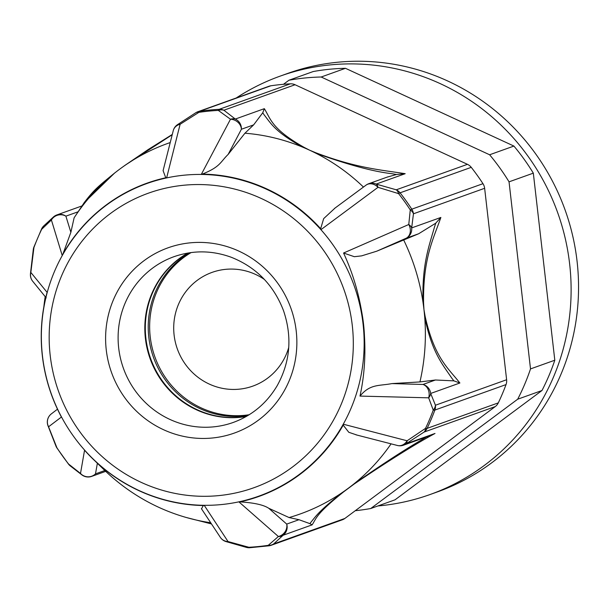 <?xml version="1.0" encoding="UTF-8"?>
<svg xmlns="http://www.w3.org/2000/svg" width="609" height="609" viewBox="0 0 609 609"><rect width="100%" height="100%" fill="white"/><g stroke="black" fill="none" stroke-linecap="round" stroke-linejoin="round"><path stroke-width="0.91" d="M533.324 173.146L554.807 360.216L530.515 368.909L509.04 181.84L533.324 173.146A218.189 211.308 70.3 0 0 513.912 146.069L489.621 154.77L321.179 77.008L345.47 68.307L513.912 146.069M345.47 68.307A218.189 211.308 70.3 0 0 313.224 71.535L288.932 80.236L283.451 84.308M541.98 390.514L395.02 499.822L370.729 508.523L517.688 399.215L541.98 390.514A218.189 211.308 70.3 0 0 554.807 360.216M370.729 508.523A218.189 211.308 70.3 0 1 355.26 510.707M288.932 80.236A218.189 211.308 70.3 0 1 321.179 77.008M530.515 368.909A218.189 211.308 70.3 0 1 517.688 399.215M489.621 154.77A218.189 211.308 70.3 0 1 509.04 181.84M295.068 84.742A10.353 10.026 -109.7 0 0 290.371 83.829L219.187 109.323A10.353 10.026 70.3 0 1 223.884 110.229L295.068 84.742L467.446 164.323L396.261 189.81A10.353 6.273 105.3 0 1 398.583 193.624A219.491 212.571 70.3 0 1 410.268 209.915L408.768 224.5L343.56 253.017A187.138 147.096 79.8 0 1 348.013 263.294C354.225 278.64 358.77 294.726 361.655 311.549A166.333 161.088 -109.7 0 1 364.464 336.046C365.469 353.068 364.654 369.511 362.028 385.375A187.13 146.952 78.6 0 1 359.988 396.086L428.667 397.829L433.25 410.116A219.491 212.571 70.3 0 1 425.531 428.348L407.101 440.779L343.674 424.313A166.333 161.088 -109.7 0 1 239.131 502.075L278.389 536.514L268.257 545.329A219.491 212.571 70.3 0 1 248.853 547.27L228.032 541.553L204.38 505.554A166.333 161.088 -109.7 0 1 84.552 450.234L80.51 473.452L68.596 464.058A219.491 212.571 70.3 0 1 62.575 456.042A219.491 212.571 70.3 0 1 56.911 447.76L48.56 426.787L61.418 417.036A166.333 161.088 -109.7 0 1 47.099 292.343L30.838 272.436L33.929 247.566A219.491 212.571 70.3 0 1 41.648 229.327L51.407 220.001L62.171 255.323A166.333 161.088 -109.7 0 1 166.721 177.562L180.119 124.266L198.915 112.345A219.491 212.571 70.3 0 1 218.327 110.404A10.353 2.474 -93 0 1 219.187 109.323A220.26 213.31 -109.7 0 0 199.714 111.272A10.353 2.535 81.6 0 0 198.915 112.345A10.353 5.869 57.1 0 0 195.733 112.779A10.353 5.869 57.1 0 1 195.733 112.779A10.353 5.869 57.1 0 0 195.329 113.091M270.898 85.778A10.353 10.026 -109.7 0 0 269.041 86.242L197.856 111.736A10.353 10.026 70.3 0 1 197.864 111.729A10.353 10.026 70.3 0 1 199.714 111.272L270.898 85.778A220.26 213.31 70.3 0 1 290.371 83.829M396.558 174.509L405.183 173.694C380.876 169.812 357.064 168.32 315.805 152.76A10.353 0.464 112.5 0 1 315.721 153.148A196.753 190.548 -109.7 0 0 309.6 150.187L304.112 147.363C271.302 128.743 270.799 118.999 264.336 108.668L235.318 119.059A10.353 10.026 -109.7 0 1 241.392 129.253L253.641 124.868L244.947 133.211L228.139 154.427L241.392 129.253A10.353 8.899 27.8 0 0 230.484 119.227L218.327 110.404A10.353 8.754 -51.1 0 1 223.884 110.229L235.318 119.059A10.353 8.29 126.4 0 0 230.484 119.227L201.472 174.083A166.333 161.088 -109.7 0 1 321.293 229.403L378.006 187.328L398.583 193.624A10.353 0.845 141.8 0 1 400.067 192.825L471.252 167.338A10.353 10.026 -109.7 0 0 467.446 164.323M173.139 131.08A10.353 9.226 14.3 0 1 173.222 130.714A10.353 9.226 14.3 0 1 173.23 130.676A10.353 9.226 14.3 0 1 180.119 124.266A10.353 5.154 -123.3 0 0 177.569 124.609A10.353 5.154 -123.3 0 0 177.569 124.617A10.353 5.154 -123.3 0 0 177.242 124.868M484.642 188.295A10.353 10.026 -109.7 0 0 482.975 183.69L411.798 209.176A10.353 10.026 70.3 0 1 413.458 213.789L484.642 188.295L506.619 379.742L435.443 405.236A10.353 7.909 157.1 0 1 433.25 410.116A10.353 1.69 -159.7 0 0 434.864 410.07L506.041 384.583A10.353 10.026 -109.7 0 0 506.619 379.742M365.803 185.334A10.353 8.419 53.5 0 1 366.001 185.174A10.353 8.419 53.5 0 1 366.039 185.151A10.353 8.419 53.5 0 1 378.006 187.328A10.353 5.588 -73.5 0 0 376.164 184.085L396.261 189.81A10.353 10.026 70.3 0 1 400.067 192.825A220.26 213.31 -109.7 0 1 411.798 209.176A10.353 0.617 -33.1 0 0 410.268 209.915A10.353 7.11 7.9 0 1 413.458 213.789L411.669 227.911A10.353 6.684 -173.5 0 0 408.768 224.5A10.353 8.32 66.2 0 1 406.203 238.218A10.353 10.026 -109.7 0 0 411.669 227.911L440.87 217.451L435.778 223.122M425.105 316.261A10.353 2.801 170.3 0 1 424.671 316.749C431.895 352.71 442.659 364.464 451.68 377.999A566.378 134.33 84.5 0 0 453.895 380.861L459.879 383C448.369 368.232 434.491 358.244 425.105 316.261L423.971 309.676A209.382 202.782 -109.7 0 0 423.049 302.635A10.353 1.621 -3.4 0 1 423.567 302.84C422.973 257.782 433.479 238.827 440.87 217.451M495.262 406.576A10.353 10.026 -109.7 0 0 498.299 402.876L427.115 428.371A10.353 10.026 70.3 0 1 424.077 432.07L495.262 406.576L344.861 518.449L273.677 543.936A10.353 9.15 -133.3 0 1 268.257 545.329A10.353 2.535 -98.4 0 0 269.178 545.786L249.644 547.735A10.353 2.474 87 0 0 249.819 547.704M459.879 383L430.677 393.46A10.353 10.026 -109.7 0 0 422.996 384.462A10.353 8.473 91.6 0 1 428.667 397.829A10.353 7.536 -21.1 0 0 430.677 393.46L435.443 405.236A10.353 10.026 70.3 0 1 434.864 410.07A220.26 213.31 -109.7 0 1 427.115 428.371A10.353 1.865 25.6 0 1 425.531 428.348A10.353 5.869 57.1 0 1 424.077 432.07L405.99 443.847A10.353 5.154 -123.3 0 0 407.101 440.779A10.353 8.709 104.4 0 1 397.395 445.484A10.353 10.353 0 0 0 403.265 445.27A10.353 10.026 -109.7 0 0 405.99 443.847L435.009 433.463L429.018 436.052M226.061 541.599A10.353 5.588 -73.5 0 0 228.032 541.553A10.353 9.675 146.5 0 1 220.389 537.412A10.353 9.675 146.5 0 1 220.367 537.382A10.353 10.353 0 0 0 226.061 541.599A10.353 5.588 -73.5 0 0 226.061 541.599L246.363 547.377A10.353 6.273 105.3 0 0 248.853 547.27A10.353 2.474 87 0 0 249.644 547.735A10.353 10.353 0 0 1 246.363 547.384A10.353 6.273 105.3 0 1 246.356 547.384A10.353 6.273 105.3 0 1 246.219 547.339M309.92 523.664L312.12 524.867L283.101 535.258A10.353 10.026 -109.7 0 0 286.725 524.09A10.353 9.348 131.4 0 1 278.389 536.514A10.353 8.724 48 0 0 283.101 535.258L273.677 543.936A10.353 10.026 70.3 0 1 271.157 545.291L342.334 519.804A10.353 10.026 -109.7 0 0 344.861 518.449M70.393 466.014A10.353 8.754 -51.1 0 1 70.21 465.87A10.353 8.754 -51.1 0 1 70.05 465.74A10.353 8.754 -51.1 0 1 68.596 464.058A10.353 0.845 -38.2 0 0 68.581 464.225L56.873 447.889A10.353 0.617 146.9 0 1 56.911 447.76A10.353 7.909 157.1 0 1 56.058 446.389M47.928 425.569A10.353 7.201 -19.7 0 0 48.56 426.787A10.353 10.254 -127.5 0 1 51.377 413.861A10.353 10.353 0 0 0 47.921 425.562A10.353 7.201 -19.7 0 0 47.928 425.569L56.013 446.275A10.353 7.909 157.1 0 1 55.937 446.085M81.979 474.959A10.353 10.353 0 0 0 91.647 476.398A10.353 10.026 -109.7 0 0 95.484 473.871A10.353 10.163 -169.9 0 1 80.51 473.452A10.353 8.29 126.4 0 0 81.994 474.974M56.713 214.985A10.353 10.353 0 0 0 53.447 216.971A10.353 8.724 48 0 0 53.447 216.971A10.353 8.724 48 0 0 51.407 220.001A10.353 9.866 -17.1 0 1 65.894 216.157A10.353 10.026 -109.7 0 0 54.353 216.279A10.353 8.724 48 0 0 53.455 216.964L43.856 225.81A10.353 9.15 -133.3 0 0 41.648 229.327A10.353 1.865 -154.4 0 1 41.61 228.877L33.853 247.193A10.353 1.69 20.3 0 0 33.929 247.566A10.353 7.11 7.9 0 0 33.312 249.355A10.353 7.11 7.9 0 1 33.312 249.355A10.353 7.11 7.9 0 0 33.289 249.545M41.61 228.877A10.353 10.353 0 0 1 43.848 225.817A10.353 9.15 -133.3 0 1 43.856 225.802M32.894 281.503A10.353 10.102 -39.1 0 1 32.726 281.297A10.353 10.102 -39.1 0 1 32.696 281.267A10.353 10.102 -39.1 0 1 30.838 272.436A10.353 6.303 -174.7 0 0 30.45 273.806L33.312 249.355A10.353 10.353 0 0 1 33.853 247.193M211.483 523.938L185.471 517.277L211.49 523.946M201.526 508.873L203.246 505.539M95.194 461.142L103.804 469.531A196.753 190.548 -109.7 0 0 152.341 504.214A196.753 190.548 -109.7 0 0 158.462 507.175A196.753 190.548 -109.7 0 0 164.674 509.908A196.753 190.548 -109.7 0 0 183.119 516.561A196.753 190.548 -109.7 0 0 210.691 522.743M45.195 296.644A184.116 178.315 -109.7 0 0 44.008 305.406L43.848 306.822M172.286 134.444L148.246 149.517L125.096 165.252L172.21 134.741M165.755 177.775L163.09 170.627L163.281 169.919M82.969 204.495L84.149 202.69L114.355 173.283A196.753 190.548 70.3 0 1 116.829 171.335A196.753 190.548 70.3 0 1 119.653 169.195A196.753 190.548 70.3 0 1 122.15 167.368A196.753 190.548 70.3 0 1 125.104 165.29A196.753 190.548 70.3 0 1 170.223 142.567M116.837 171.335L114.599 173.055A10.353 4.689 -127.7 0 0 114.347 173.291A196.753 190.548 70.3 0 0 75.432 215.822A196.753 190.548 70.3 0 0 74.123 217.809L70.865 232.311L62.978 253.892M84.149 202.69C94.258 189.536 97.63 186.879 114.599 173.055A10.353 4.689 -127.7 0 1 114.835 172.903M391.526 173.641A531.071 88.899 23.3 0 0 396.528 174.494L387.103 177.135M363.459 187.062A196.753 190.548 -109.7 0 0 315.721 153.148C347.792 164.689 373.073 171.532 391.557 173.664M320.669 228.695L323.668 218.623L335.125 207.989M228.139 154.427C220.237 162.032 220.542 166.813 202.264 174.128M253.641 124.868L262.768 112.741A531.071 88.054 22.8 0 0 264.108 114.819C270.921 123.383 275.062 132.1 303.389 147.454A10.353 4.103 -62.7 0 1 304.112 147.363M264.336 108.668L262.761 112.741M315.805 152.76L309.6 150.187A196.753 190.548 -109.7 0 0 303.389 147.454A196.753 190.548 -109.7 0 0 244.947 133.211M359.988 396.086C370.242 383.685 379.148 386.091 391.914 383.594L419.936 381.927A209.382 202.782 -109.7 0 0 424.671 316.749A209.382 202.782 -109.7 0 0 423.971 309.676L423.567 302.84M453.895 380.861L435.45 380.001L419.936 381.927M376.712 251.205L406.203 238.218L418.657 233.757L376.712 251.205L361.639 255.864L354.347 256.701L343.56 253.017M418.657 233.757L435.785 223.168A566.378 134.604 84 0 0 434.384 227.355M434.407 227.347C429.086 246.097 421.801 264.58 423.057 302.643A209.382 202.782 -109.7 0 0 403.63 239.877M471.252 167.338A220.26 213.31 70.3 0 1 482.975 183.69M355.9 434.796L397.388 445.468A10.353 8.709 104.4 0 1 396.977 445.362M357.148 435.115L348.797 432.291L343.21 425.135M426.399 436.996A531.071 35.292 144 0 0 422.067 439.607C404.985 449.488 382.201 464.309 353.715 484.071L353.867 484.246C387.986 461.142 415.034 444.22 435.009 433.463M391.069 443.847A196.753 190.548 70.3 0 1 353.715 484.071A196.753 190.548 70.3 0 1 348.401 488.174A196.753 190.548 70.3 0 1 342.951 492.072C318.606 511.179 316.01 516.097 310.856 522.324M310.887 522.301A531.071 34.173 144.5 0 0 309.943 523.649L298.973 519.705L286.725 524.09L268.767 508.279L289.077 517.551L298.973 519.705M312.12 524.867C316.558 518.107 315.629 514.331 343.666 491.836A10.353 4.689 -127.7 0 1 342.951 492.072A196.753 190.548 70.3 0 1 289.077 517.551M239.893 501.877C253.983 502.737 263.606 504.869 268.767 508.279M506.041 384.583A220.26 213.31 70.3 0 1 498.299 402.876M247.84 415.559A88.023 85.245 70.3 0 1 165.206 379.78A88.023 85.245 70.3 0 1 189.551 252.781M246.485 416.358A88.023 85.245 70.3 0 1 162.291 380.823A88.023 85.245 70.3 0 1 187.998 253.024M246.257 416.487A88.023 85.245 70.3 0 1 161.804 380.998A88.023 85.245 70.3 0 1 187.739 253.07M280.178 76.117L287.615 73.453A222.224 215.221 70.3 0 1 549.714 176.062A222.224 215.221 70.3 0 1 500.217 456.133A222.224 215.221 70.3 0 1 437.437 491.889L430.007 494.546A222.224 215.221 -109.7 0 0 492.78 458.798A222.224 215.221 -109.7 0 0 542.284 178.726A222.224 215.221 -109.7 0 0 280.178 76.117A222.224 215.221 -109.7 0 0 236.208 98.003M377.862 505.965A222.224 215.221 -109.7 0 0 430.007 494.546M196.037 112.604A10.353 10.026 70.3 0 1 197.856 111.736M388.154 176.762L368.696 183.728A10.353 10.026 -109.7 0 1 376.164 184.085L405.183 173.694M73.392 436.097A166.029 160.799 70.3 0 1 183.842 175.217A166.029 160.799 70.3 0 1 351.02 408.327A166.029 160.799 70.3 0 1 73.392 436.097M343.666 491.836L353.867 484.246M269.292 545.755A10.353 2.535 -98.4 0 1 269.178 545.786A10.353 10.353 0 0 0 271.157 545.291A10.353 10.026 70.3 0 1 271.15 545.291A10.353 10.026 70.3 0 1 269.292 545.755M104.832 470.521L95.484 473.871L97.379 463.266M70.865 232.311L65.894 216.157L78.119 211.78M366.039 185.151A10.353 10.353 0 0 1 368.696 183.728A10.353 10.026 -109.7 0 0 366.702 184.71M435.45 380.001L422.996 384.462L391.914 383.594M135.084 390.559A88.023 85.245 70.3 0 1 173.991 256.686C192.962 250.101 212.046 250.291 231.237 257.257C256.176 267.168 273.593 284.943 283.482 310.567C292.411 336.884 290.31 361.921 277.186 385.68C266.772 403.227 252.156 415.475 233.338 422.418A88.023 85.245 70.3 0 1 135.084 390.559M124.586 397.433A98.376 95.27 70.3 0 1 190.038 242.854A98.376 95.27 70.3 0 1 289.085 380.975A98.376 95.27 70.3 0 1 124.586 397.433M79.353 431.081A156.437 151.504 70.3 0 1 183.423 185.273A156.437 151.504 70.3 0 1 340.941 404.916A156.437 151.504 70.3 0 1 79.353 431.081M288.75 347.442A60.405 58.494 70.3 0 1 226.358 388.984A60.405 58.494 70.3 0 1 173.892 332.811A60.405 58.494 70.3 0 1 202.378 276.928A60.405 58.494 70.3 0 1 264.405 279.455M249.195 414.737A87.612 84.849 70.3 0 1 149.913 333.557A87.612 84.849 70.3 0 1 191.127 252.56M197.864 111.729A10.353 10.353 0 0 0 195.733 112.779L177.569 124.617A10.353 10.353 0 0 0 173.222 130.714M68.581 464.218A10.353 10.353 0 0 0 70.02 465.718M56.081 446.435A10.353 10.353 0 0 0 56.873 447.897M82.009 474.982L70.21 465.87M220.389 537.412L201.389 508.66M105.715 471.358L91.647 476.398M30.45 273.806A10.353 10.353 0 0 0 32.726 281.297M46.208 297.885L32.703 281.267M51.415 413.838L57.482 409.187M163.098 170.634L173.245 130.676M122.15 167.368L125.096 165.252M56.881 214.924L82.032 205.911M334.394 208.529L366.009 185.174M403.462 445.202L428.964 436.074M183.119 516.561L185.258 517.216M75.432 215.822L83.715 203.391"/></g></svg>
